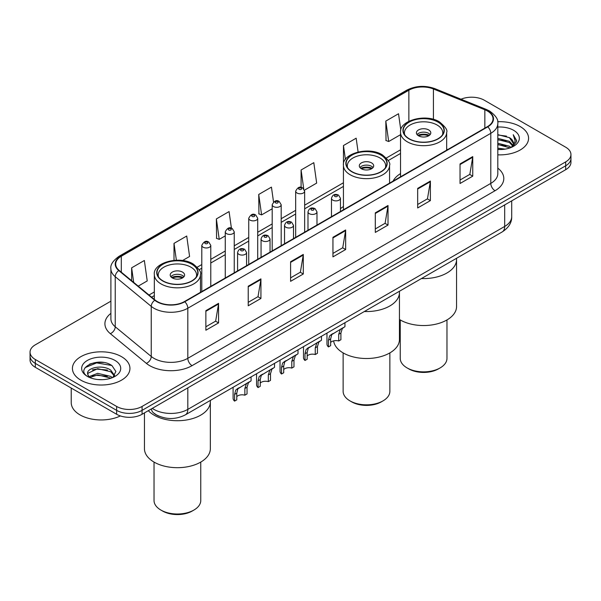 <?xml version="1.0" encoding="UTF-8"?>
<svg xmlns="http://www.w3.org/2000/svg" width="601" height="601" viewBox="0 0 601 601"><rect width="100%" height="100%" fill="white"/><g stroke="black" fill="none" stroke-linecap="round" stroke-linejoin="round"><path stroke-width="0.9" d="M343.434 206.556A31.755 18.33 0 0 0 340.451 208.675M400.536 173.591A31.755 18.33 0 0 0 393.099 181.104M159.318 416.298A17.97 10.375 180 0 1 154.254 413.503L153.435 412.812A11.982 8.016 129.5 0 1 151.347 408.92M103.582 362.478A23.965 13.838 0 0 0 89.557 364.146M110.9 301.176L35.316 344.816A17.97 10.375 0 0 0 30.05 352.156L30.05 359.984A17.97 10.375 0 0 0 35.316 367.316L116.647 414.277A17.97 10.375 0 0 0 142.069 414.277L565.684 169.7A17.97 10.375 0 0 0 570.95 162.368L570.95 158.454A17.97 10.375 0 0 1 565.684 165.786A17.97 10.375 0 0 0 570.95 158.454L570.95 154.54A17.97 10.375 0 0 0 565.684 147.2L484.353 100.247A17.97 10.375 0 0 0 461.02 99.21M30.05 352.156A17.97 10.375 0 0 0 35.316 359.496L116.647 406.449A17.97 10.375 0 0 0 142.069 406.449L142.069 410.363L565.684 165.786L142.069 410.363A17.97 10.375 0 0 1 116.647 410.363A17.97 10.375 0 0 0 142.069 410.363L142.069 414.277M35.316 359.496L35.316 363.402L116.647 410.363L35.316 363.402A17.97 10.375 0 0 1 30.05 356.07A17.97 10.375 0 0 0 35.316 363.402L35.316 367.316M520.15 126.533A28.758 16.603 0 0 0 497.673 121.718A28.758 16.603 0 0 1 520.15 126.533A28.758 16.603 0 0 1 528.572 138.275A28.758 16.603 0 0 0 520.15 126.533M121.522 356.678A28.758 16.603 0 0 0 90.18 353.08A28.758 16.603 0 0 0 72.428 368.421A28.758 16.603 0 0 0 80.85 380.163A28.758 16.603 0 0 0 112.192 383.761A28.758 16.603 0 0 0 129.944 368.421A28.758 16.603 0 0 0 121.522 356.678A28.758 16.603 0 0 0 90.18 353.08A28.758 16.603 0 0 0 72.428 368.421A28.758 16.603 0 0 0 80.85 380.163A28.758 16.603 0 0 0 112.192 383.761A28.758 16.603 0 0 0 129.944 368.421A28.758 16.603 0 0 0 121.522 356.678M487.403 111.005A19.172 11.066 180 0 1 493.015 118.833A19.172 11.066 180 0 1 487.403 126.653L184.432 301.574A19.172 11.066 180 0 1 155.171 300.102L119.163 270.405A19.172 11.066 180 0 1 115.692 264.057A19.172 11.066 180 0 1 121.304 256.236L408.86 90.218A19.172 11.066 180 0 1 433.419 88.971L484.842 109.765A19.172 11.066 180 0 1 487.403 111.005M487.742 110.809A19.653 11.344 0 0 0 485.12 109.54L433.689 88.745A19.653 11.344 0 0 0 408.522 90.022L120.966 256.041A19.653 11.344 0 0 0 118.765 270.57L154.773 300.26A19.653 11.344 0 0 0 184.77 301.77L487.742 126.849A19.653 11.344 0 0 0 487.742 110.809M205.865 310.672L205.865 330.242L218.569 322.902L218.569 303.34L205.865 310.672M205.865 326.771L215.654 321.122L218.524 303.986A4.793 2.765 -120 0 0 218.569 303.34M215.564 321.167L218.569 322.902M248.228 286.219L248.228 305.781L260.932 298.449L260.932 278.879L248.228 286.219M248.228 302.311L258.017 296.661L260.879 279.533A4.793 2.765 -120 0 0 260.932 278.879M257.927 296.714L260.932 298.449M290.591 261.758L290.591 281.328L303.295 273.988L303.295 254.426L290.591 261.758M290.591 277.857L300.372 272.2L303.242 255.072A4.793 2.765 -120 0 0 303.295 254.426M300.29 272.253L303.295 273.988M460.035 163.93L460.035 183.5L472.747 176.161L472.747 156.591L460.035 163.93M460.035 180.022L469.824 174.373L472.694 157.244A4.793 2.765 -120 0 0 472.747 156.591M469.734 174.425L472.747 176.161M417.672 188.391L417.672 207.954L430.384 200.614L430.384 181.051L417.672 188.391M417.672 204.483L427.461 198.833L430.331 181.697A4.793 2.765 -120 0 0 430.384 181.051M427.379 198.878L430.384 200.614M375.309 212.844L375.309 232.414L388.021 225.075L388.021 205.504L375.309 212.844M375.309 228.943L385.098 223.287L387.968 206.158A4.793 2.765 -120 0 0 388.021 205.504M385.016 223.339L388.021 225.075M332.946 237.305L332.946 256.867L345.658 249.535L345.658 229.965L332.946 237.305M332.946 253.397L342.735 247.747L345.605 230.619A4.793 2.765 -120 0 0 345.658 229.965M342.653 247.8L345.658 249.535M497.808 154.84A28.758 16.603 0 0 0 528.572 138.275A28.758 16.603 0 0 1 497.808 154.84M142.069 406.449L565.684 161.879A17.97 10.375 0 0 0 570.95 154.54M182.531 260.549L189.585 256.477L186.716 236.028L174.005 243.367L174.005 260.346M138.222 286.129L147.222 280.93L144.353 260.488L131.642 267.828L131.642 280.705M304.497 190.134L316.667 183.102L313.805 162.661L301.093 169.993L301.093 187.392M358.098 151.978L356.16 138.2L343.456 145.54L343.456 164.742M400.822 130.101L398.523 113.747L385.819 121.079L386.022 140.529M231.415 228.222L229.079 211.575L216.368 218.914L216.57 238.357M273.523 201.951L271.442 187.114L258.73 194.454L258.933 213.903M258.73 194.454L261.6 214.895L272.2 208.78M261.6 214.895L258.73 213.828M301.093 169.993L303.73 188.789M343.456 145.54L345.41 159.453M385.819 121.079L388.689 141.528L400.536 134.684M388.689 141.528L385.819 140.454M216.368 218.914L219.237 239.356L225.262 235.877M219.237 239.356L216.368 238.281M174.005 243.367L176.371 260.21M131.642 267.828L133.685 282.387M497.808 148.154L505.11 149.131M497.808 149.379L501.189 149.521M497.808 143.263L509.393 146.201L511.045 147.5M497.808 144.48L510.046 147.884M497.808 138.373L509.393 141.303L512.886 145.202M497.808 139.59L509.393 142.527L512.578 145.78M511.12 147.47A13.545 7.821 0 0 0 513.359 143.166A13.545 7.821 0 0 0 509.393 137.637L513.344 143.459M497.808 149.491A19.532 11.276 0 0 0 513.622 146.246A19.532 11.276 0 0 0 513.622 130.297A19.532 11.276 0 0 0 497.808 127.059M509.393 137.637L497.808 134.647M512.443 146.877L516.469 141.731L516.597 140.521L513.239 134.707L515.2 141.212L511.331 147.38M513.239 134.707L516.59 140.754M497.808 134.977L506.508 136.134M497.808 139.868L506.102 140.904M497.808 144.758L506.102 145.795M421.466 278.541A32.95 19.022 0 0 0 456.557 259.557A32.95 19.022 180 0 1 446.904 273.012A32.95 19.022 180 0 1 421.466 278.541M438.009 122.108A20.366 11.757 0 0 0 415.809 119.561A20.366 11.757 0 0 0 403.233 130.425A20.366 11.757 0 0 0 409.198 138.741A20.366 11.757 0 0 0 431.398 141.288A20.366 11.757 0 0 0 443.974 130.425A20.366 11.757 0 0 0 438.009 122.108M404.751 134.872A19.172 11.066 180 0 1 404.435 132.866A19.172 11.066 180 0 1 416.268 122.642A19.172 11.066 180 0 1 437.16 125.046A19.172 11.066 180 0 1 442.772 132.866A19.172 11.066 180 0 1 442.456 134.872M428.686 129.936A7.189 4.147 0 0 0 420.85 129.035A7.189 4.147 0 0 0 416.418 132.866A7.189 4.147 0 0 0 418.521 135.803A7.189 4.147 0 0 0 426.357 136.705A7.189 4.147 0 0 0 430.789 132.866A7.189 4.147 0 0 0 428.686 129.936M430.151 134.579A7.189 4.147 0 0 0 428.686 133.354A7.189 4.147 0 0 0 417.056 134.579M417.793 135.315A9.586 5.537 180 0 1 428.994 135.142L428.994 135.616M418.581 135.841A8.384 4.846 180 0 1 428.122 135.638L428.994 135.142M427.987 136.157L428.122 135.638M399.447 319.462A32.95 19.022 -0 0 0 446.904 319.972A32.95 19.022 -0 0 0 456.557 306.518L456.557 258.287M400.236 319.935L400.236 358.369A23.364 13.492 -0 0 0 407.08 367.91A23.364 13.492 -0 0 0 440.127 367.91L440.127 367.91A23.364 13.492 -0 0 0 446.971 358.369L446.971 319.935M407.08 367.91L408.778 368.886A20.967 12.103 -0 0 0 438.43 368.886L440.127 367.91L438.43 368.886M71.234 388.058L71.234 402.662A29.952 17.294 0 0 0 80.008 414.893A29.952 17.294 0 0 0 120.388 415.93M97.918 379.539L102.478 379.674M88.956 376.669L97.685 373.341L110.764 376.406L112.349 377.676M89.759 377.511L97.685 374.896L111.05 378.157M89.098 377.278L87.693 373.995A13.545 7.821 0 0 0 89.88 377.616M114.656 375.565L110.764 370.193C102.636 364.123 85.905 367.872 87.693 373.995L87.641 373.401M87.731 374.19L88.107 373.176L97.685 368.683L110.764 371.741L114.348 375.971M112.808 377.481L115.873 371.478L111.996 365.641C98.294 355.792 73.938 368.774 88.001 376.729L88.7 377.158M115.001 360.442A19.532 11.276 0 0 0 87.378 360.442A19.532 11.276 0 0 0 87.378 376.391A19.532 11.276 0 0 0 115.001 376.391A19.532 11.276 0 0 0 115.001 360.442M85.147 367.602L96.618 362.891L111.733 365.468M92.314 369.885L96.618 369.104L107.406 370.036M92.314 376.098L96.618 375.317L107.406 376.241M364.364 311.513A32.95 19.022 0 0 0 399.447 292.529A32.95 19.022 180 0 1 389.801 305.984A32.95 19.022 180 0 1 364.364 311.513M380.906 155.073A20.366 11.757 0 0 0 358.707 152.526A20.366 11.757 0 0 0 346.131 163.389A20.366 11.757 0 0 0 352.096 171.706A20.366 11.757 0 0 0 374.295 174.26A20.366 11.757 0 0 0 386.871 163.389A20.366 11.757 0 0 0 380.906 155.073M347.648 167.844A19.172 11.066 180 0 1 347.325 165.838A19.172 11.066 180 0 1 359.165 155.614A19.172 11.066 180 0 1 380.057 158.01A19.172 11.066 180 0 1 385.669 165.838A19.172 11.066 180 0 1 385.354 167.844M371.583 162.901A7.189 4.147 0 0 0 363.748 162A7.189 4.147 0 0 0 359.308 165.838A7.189 4.147 0 0 0 361.419 168.776A7.189 4.147 0 0 0 369.254 169.67A7.189 4.147 0 0 0 373.687 165.838A7.189 4.147 0 0 0 371.583 162.901M373.048 167.551A7.189 4.147 0 0 0 371.583 166.327A7.189 4.147 0 0 0 359.954 167.551M360.69 168.28A9.586 5.537 180 0 1 371.884 168.107L371.884 168.588M361.479 168.806A8.384 4.846 180 0 1 371.02 168.611L371.884 168.107M370.877 169.129L371.02 168.611M333.638 340.872A32.95 19.022 -0 0 0 355.011 357.317A32.95 19.022 -0 0 0 389.801 352.937A32.95 19.022 -0 0 0 399.447 339.49L399.447 291.252M343.133 352.9L343.133 391.341A23.364 13.492 -0 0 0 349.977 400.875A23.364 13.492 -0 0 0 383.025 400.875L383.025 400.875A23.364 13.492 -0 0 0 389.861 391.341L389.861 352.9M349.977 400.875L351.675 401.859A20.967 12.103 -0 0 0 381.327 401.859L383.025 400.875L381.327 401.859M154.096 415.156A32.95 19.022 0 0 0 190.006 419.28A32.95 19.022 0 0 0 210.342 401.708A32.95 19.022 180 0 1 200.696 415.156A32.95 19.022 180 0 1 148.327 410.663A32.95 19.022 0 0 0 154.096 415.156M191.802 264.252A20.366 11.757 0 0 0 169.602 261.705A20.366 11.757 0 0 0 157.026 272.569A20.366 11.757 0 0 0 162.991 280.885A20.366 11.757 0 0 0 185.191 283.432A20.366 11.757 0 0 0 197.767 272.569A20.366 11.757 0 0 0 191.802 264.252M158.544 277.023A19.172 11.066 180 0 1 158.228 275.018A19.172 11.066 180 0 1 170.06 264.793A19.172 11.066 180 0 1 190.953 267.19A19.172 11.066 180 0 1 196.565 275.018A19.172 11.066 180 0 1 196.249 277.023M182.479 272.08A7.189 4.147 0 0 0 174.643 271.179A7.189 4.147 0 0 0 170.211 275.018A7.189 4.147 0 0 0 172.314 277.947A7.189 4.147 0 0 0 180.15 278.849A7.189 4.147 0 0 0 184.582 275.018A7.189 4.147 0 0 0 182.479 272.08M183.944 276.73A7.189 4.147 0 0 0 182.479 275.506A7.189 4.147 0 0 0 170.849 276.73M171.585 277.459A9.586 5.537 180 0 1 182.787 277.286L182.787 277.767M172.374 277.985A8.384 4.846 180 0 1 181.915 277.782L182.787 277.286M181.772 278.308L181.915 277.782M144.443 412.902L144.443 448.669A32.95 19.022 -0 0 0 164.787 466.241A32.95 19.022 -0 0 0 200.696 462.116A32.95 19.022 -0 0 0 210.342 448.669L210.342 400.431M154.029 462.079L154.029 500.52A23.364 13.492 -0 0 0 160.873 510.054A23.364 13.492 -0 0 0 193.92 510.054L193.92 510.054A23.364 13.492 -0 0 0 200.764 500.52L200.764 462.079M160.873 510.054L162.571 511.03A20.967 12.103 -0 0 0 192.222 511.03L193.92 510.054L192.222 511.03M330.648 342.465A5.987 3.456 180 0 1 338.724 340.992L338.724 334.284L340.196 329.754L341.225 328.792L331.722 334.644L330.648 338.949L330.648 345.658L328.462 346.92A8.985 5.191 180 0 1 326.974 344.057L326.974 333.097M328.462 346.92L328.462 340.211L329.603 335.869L341.946 328.371M344.944 322.722L344.944 326.644L342.315 328.529L340.91 333.022L340.91 339.73L338.724 340.992M330.933 334.734L333.112 333.48L330.933 334.734M307.179 356.01A5.987 3.456 180 0 1 315.262 354.545L315.262 347.836L316.727 343.299L317.756 342.337L308.253 348.197L307.179 352.502L307.179 359.21L304.992 360.472A8.985 5.191 180 0 1 303.505 357.61L303.505 346.649M304.992 360.472L304.992 353.764L306.134 349.414L318.477 341.924M321.475 336.275L321.475 340.196L318.846 342.082L317.441 346.574L317.441 353.283L315.262 354.545M307.464 348.287L309.643 347.025L307.464 348.287M283.71 369.562A5.987 3.456 180 0 1 291.793 368.09L291.793 361.381L293.258 356.851L294.287 355.89L284.784 361.742L283.71 366.047L283.71 372.763L281.523 374.017A8.985 5.191 180 0 1 280.036 371.163L280.036 360.194M281.523 374.017L281.523 367.309L282.665 362.966L295.008 355.469M298.006 349.82L298.006 353.741L295.376 355.627L293.972 360.119L293.972 366.835L291.793 368.09M283.995 361.832L286.174 360.577L283.995 361.832M260.241 383.107A5.987 3.456 180 0 1 268.324 381.643L268.324 374.934L269.789 370.404L270.818 369.435L261.315 375.294L260.241 379.599L260.241 386.308L258.054 387.57A8.985 5.191 180 0 1 256.567 384.708L256.567 373.747M258.054 387.57L258.054 380.861L259.196 376.519L271.539 369.022M274.537 363.372L274.537 367.294L271.907 369.179L270.51 373.672L270.51 380.38L268.324 381.643M260.526 375.385L262.705 374.123L260.526 375.385M236.771 396.66A5.987 3.456 180 0 1 244.855 395.195L244.855 388.486L246.32 383.949L247.357 382.987L237.846 388.839L236.771 393.152L236.771 399.86L234.585 401.122A8.985 5.191 180 0 1 233.098 398.26L233.098 387.299M234.585 401.122L234.585 394.414L235.727 390.064L248.07 382.574M251.068 376.917L251.068 380.839L248.438 382.724L247.041 387.224L247.041 393.933L244.855 395.195M237.057 388.93L239.236 387.675L237.057 388.93M152.316 408.357A23.965 13.838 0 0 0 153.931 409.386A23.965 13.838 0 0 0 187.82 409.386L504.682 226.442A23.965 13.838 0 0 0 511.706 216.66C511.879 222.61 508.709 227.696 502.203 231.926L185.333 414.87A11.982 6.919 60 0 0 187.82 409.386L187.82 387.863M504.682 204.918L504.682 226.442A11.982 6.919 60 0 1 502.203 231.926M565.684 169.7L565.684 161.879M116.647 414.277L116.647 406.449M497.808 168.13A29.952 17.294 180 0 1 495.029 190.735L192.057 365.656A5.987 3.456 60 0 1 187.82 358.316L490.792 183.395A23.965 13.838 0 0 0 497.808 173.614L497.808 123.528A23.965 13.838 180 0 1 490.792 133.309A5.987 3.456 -120 0 0 487.742 126.849M192.057 365.656A29.952 17.294 180 0 1 149.694 365.656A29.952 17.294 180 0 1 146.336 363.35L110.329 333.653A29.952 17.294 180 0 1 110.9 313.361M153.931 358.316A23.965 13.838 0 0 0 187.82 358.316L187.82 308.23A23.965 13.838 180 0 1 151.242 306.382L115.234 276.693A23.965 13.838 180 0 1 110.9 268.752L110.9 318.846A23.965 13.838 0 0 0 115.234 326.779L151.242 356.468A23.965 13.838 0 0 0 153.931 358.316M497.808 123.528C498.605 119.787 495.855 115.61 489.552 110.997L486.397 109.472A5.987 2.802 112 0 0 485.12 109.54M486.397 109.472L434.974 88.685C425.05 85.169 415.629 85.68 406.712 90.21A5.987 3.456 60 0 1 408.522 90.022M120.966 256.041A5.987 3.456 -120 0 0 119.156 256.229C112.943 260.699 110.186 264.876 110.9 268.752M118.765 270.57A5.987 4.004 129.5 0 0 115.234 276.693L115.234 326.779A5.987 4.004 -50.5 0 1 110.329 333.653M434.974 88.685A5.987 2.802 112 0 0 433.689 88.745M154.773 300.26A5.987 4.004 129.5 0 0 151.242 306.382L151.242 356.468A5.987 4.004 -50.5 0 1 146.336 363.35M184.77 301.77A5.987 3.456 60 0 1 187.82 308.23L490.792 133.309L490.792 183.395A5.987 3.456 60 0 0 495.029 190.735M121.304 256.236L121.304 272.178M484.842 109.765L484.842 128.133M433.419 88.971L433.419 119.374M447.745 149.551L446.671 149.116M408.86 90.218L408.86 121.289M400.536 149.807L386.383 157.98M343.434 182.772L304.654 205.166M295.669 210.35L281.185 218.711M272.2 223.903L257.716 232.264M248.731 237.448L234.247 245.809M225.262 251L210.778 259.362M201.793 264.553L197.278 267.16M154.329 291.951L149.01 295.023M332.946 237.921L345.605 230.619M375.309 213.468L387.968 206.158M417.672 189.007L430.331 181.697M460.035 164.554L472.694 157.244M290.591 262.382L303.242 255.072M248.228 286.835L260.879 279.533M205.865 311.295L218.524 303.986M408.988 138.861A20.667 11.93 0 0 0 438.219 138.861A20.667 11.93 0 0 0 438.219 121.988A20.667 11.93 0 0 0 408.988 121.988A20.667 11.93 0 0 0 408.988 138.861M446.671 150.175L446.671 132.378A23.063 13.32 180 0 1 432.427 144.683A23.063 13.32 180 0 1 407.298 141.798A23.063 13.32 180 0 1 400.536 132.378L400.536 176.807M351.885 171.826A20.667 11.93 0 0 0 381.117 171.826A20.667 11.93 0 0 0 381.117 154.953A20.667 11.93 0 0 0 351.885 154.953A20.667 11.93 0 0 0 351.885 171.826M389.568 183.14L389.568 165.35A23.063 13.32 180 0 1 375.325 177.648A23.063 13.32 180 0 1 350.188 174.763A23.063 13.32 180 0 1 343.434 165.35L343.434 209.772M162.781 281.005A20.667 11.93 0 0 0 192.012 281.005A20.667 11.93 0 0 0 192.012 264.132A20.667 11.93 0 0 0 162.781 264.132A20.667 11.93 0 0 0 162.781 281.005M200.464 292.319L200.464 274.529A23.063 13.32 180 0 1 186.22 286.827A23.063 13.32 180 0 1 161.083 283.942A23.063 13.32 180 0 1 154.329 274.529L154.329 299.411M332.781 200.125A4.492 2.592 180 0 1 331.467 198.292C332.608 194.604 334.96 193.537 338.513 195.085L340.451 198.292A4.492 2.592 180 0 1 337.679 200.689A4.492 2.592 180 0 1 332.781 200.125M337.018 195.235A1.495 0.864 0 0 0 334.9 195.235A1.495 0.864 0 0 0 334.9 196.459A1.495 0.864 0 0 0 337.018 196.459A1.495 0.864 0 0 0 337.018 195.235M341.225 328.792L343.404 327.53M338.724 334.284L340.91 333.022M328.462 340.211L330.648 338.949M309.312 213.678A4.492 2.592 180 0 1 307.997 211.845C309.147 208.156 311.491 207.09 315.044 208.637L316.982 211.845A4.492 2.592 180 0 1 314.21 214.241A4.492 2.592 180 0 1 309.312 213.678M313.549 208.787A1.495 0.864 0 0 0 311.431 208.787A1.495 0.864 0 0 0 311.431 210.004A1.495 0.864 0 0 0 313.549 210.004A1.495 0.864 0 0 0 313.549 208.787M317.756 342.337L319.935 341.083M315.262 347.836L317.441 346.574M304.992 353.764L307.179 352.502M285.843 227.223A4.492 2.592 180 0 1 284.528 225.39C285.678 221.701 288.022 220.635 291.575 222.182L293.513 225.39A4.492 2.592 180 0 1 290.741 227.787A4.492 2.592 180 0 1 285.843 227.223M290.08 222.332A1.495 0.864 0 0 0 287.962 222.332A1.495 0.864 0 0 0 287.962 223.557A1.495 0.864 0 0 0 290.08 223.557A1.495 0.864 0 0 0 290.08 222.332M294.287 355.89L296.466 354.628M291.793 361.381L293.972 360.119M281.523 367.309L283.71 366.047M262.374 240.776A4.492 2.592 180 0 1 261.059 238.943C262.209 235.254 264.56 234.187 268.106 235.735L270.044 238.943A4.492 2.592 180 0 1 267.272 241.339A4.492 2.592 180 0 1 262.374 240.776M266.611 235.885A1.495 0.864 0 0 0 264.493 235.885A1.495 0.864 0 0 0 264.493 237.11A1.495 0.864 0 0 0 266.611 237.11A1.495 0.864 0 0 0 266.611 235.885M270.818 369.435L272.997 368.18M268.324 374.934L270.51 373.672M258.054 380.861L260.241 379.599M238.905 254.328A4.492 2.592 180 0 1 237.59 252.488C238.74 248.806 241.091 247.732 244.637 249.287L246.575 252.488A4.492 2.592 180 0 1 243.803 254.884A4.492 2.592 180 0 1 238.905 254.328M243.142 249.43A1.495 0.864 0 0 0 241.024 249.43A1.495 0.864 0 0 0 241.024 250.655A1.495 0.864 0 0 0 243.142 250.655A1.495 0.864 0 0 0 243.142 249.43M247.357 382.987L249.528 381.733M244.855 388.486L247.041 387.224M234.585 394.414L236.771 393.152M304.654 232.166L304.654 191.178A4.492 2.592 180 0 1 301.882 193.575A4.492 2.592 180 0 1 296.984 193.011A4.492 2.592 180 0 1 295.669 191.178L295.669 237.35M299.103 189.338A1.495 0.864 0 0 0 301.221 189.338A1.495 0.864 0 0 0 301.221 188.121A1.495 0.864 0 0 0 299.103 188.121A1.495 0.864 0 0 0 299.103 189.338M281.185 245.711L281.185 204.723A4.492 2.592 180 0 1 278.413 207.12A4.492 2.592 180 0 1 273.515 206.556A4.492 2.592 180 0 1 272.2 204.723L272.2 250.902M275.634 202.89A1.495 0.864 0 0 0 277.752 202.89A1.495 0.864 0 0 0 277.752 201.666A1.495 0.864 0 0 0 275.634 201.666A1.495 0.864 0 0 0 275.634 202.89M257.716 259.264L257.716 218.276A4.492 2.592 180 0 1 254.944 220.672A4.492 2.592 180 0 1 250.046 220.109A4.492 2.592 180 0 1 248.731 218.276L248.731 264.455M252.165 216.443A1.495 0.864 0 0 0 254.283 216.443A1.495 0.864 0 0 0 254.283 215.218A1.495 0.864 0 0 0 252.165 215.218A1.495 0.864 0 0 0 252.165 216.443M234.247 272.816L234.247 231.821A4.492 2.592 180 0 1 231.475 234.217A4.492 2.592 180 0 1 226.577 233.661A4.492 2.592 180 0 1 225.262 231.821L225.262 278M228.696 229.988A1.495 0.864 0 0 0 230.814 229.988A1.495 0.864 0 0 0 230.814 228.763A1.495 0.864 0 0 0 228.696 228.763A1.495 0.864 0 0 0 228.696 229.988M210.778 286.361L210.778 245.373A4.492 2.592 180 0 1 208.006 247.77A4.492 2.592 180 0 1 203.108 247.206A4.492 2.592 180 0 1 201.793 245.373L201.793 291.553M205.226 243.54A1.495 0.864 0 0 0 207.345 243.54A1.495 0.864 0 0 0 207.345 242.316A1.495 0.864 0 0 0 205.226 242.316A1.495 0.864 0 0 0 205.226 243.54M185.333 414.87C175.695 419.716 166.049 419.716 156.41 414.87L153.435 412.812M511.706 216.66L511.706 200.869M406.712 90.21L119.156 256.229M400.536 153.45L388.276 160.535M343.434 186.423L304.654 208.81M295.669 214.001L281.185 222.362M272.2 227.546L257.716 235.908M248.731 241.099L234.247 249.46M225.262 254.651L210.778 263.013M201.793 268.196L199.171 269.714M154.329 295.602L151.617 297.164M446.671 132.378C447.805 130.297 445.394 126.788 439.414 121.868C425.628 113.063 398.876 120.748 400.536 132.378M442.772 132.866L442.772 134.399M404.435 132.866L404.435 134.399M389.568 165.35C390.703 163.262 388.284 159.761 382.311 154.833C368.526 146.035 341.774 153.713 343.434 165.35M385.669 165.838L385.669 167.363M347.325 165.838L347.325 167.363M200.464 274.529C201.598 272.441 199.186 268.94 193.206 264.012C179.421 255.207 152.669 262.892 154.329 274.529M196.565 275.018L196.565 276.543M158.228 275.018L158.228 276.543M331.467 216.683L331.467 198.292M340.451 211.499L340.451 198.292M307.997 230.236L307.997 211.845M316.982 225.044L316.982 211.845M284.528 243.788L284.528 225.39M293.513 238.597L293.513 225.39M261.059 257.333L261.059 238.943M270.044 252.15L270.044 238.943M237.59 270.886L237.59 252.488M246.575 265.695L246.575 252.488M304.654 191.178L302.716 187.97C300.109 186.085 297.758 187.159 295.669 191.178M281.185 204.723L279.247 201.523C276.64 199.637 274.296 200.704 272.2 204.723M257.716 218.276L255.778 215.068C253.171 213.19 250.827 214.256 248.731 218.276M234.247 231.821L232.309 228.62C229.702 226.735 227.358 227.802 225.262 231.821M210.778 245.373L208.84 242.165C206.241 240.287 203.889 241.354 201.793 245.373"/></g></svg>
